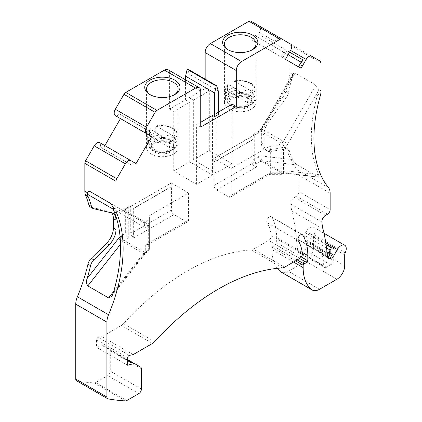 <?xml version="1.0" encoding="UTF-8"?>
<svg xmlns="http://www.w3.org/2000/svg" width="422" height="422" viewBox="0 0 422 422"><rect width="100%" height="100%" fill="white"/><g stroke="black" fill="none" stroke-linecap="round" stroke-linejoin="round"><path stroke-width="0.32" stroke-dasharray="2.11 1.58" d="M252.973 135.778L252.973 139.376A3.671 2.121 0 0 1 252.134 140.13L214.012 162.143L214.012 185.522A3.671 2.121 -120 0 0 216.607 190.016L228.545 196.91A3.671 2.121 -120 0 0 230.38 197.095A3.671 2.121 -120 0 0 231.145 195.412L231.145 168.436L213.854 158.456A3.671 2.121 -120 0 0 213.78 158.414L252.973 135.778L253.205 134.491L254.281 135.114L258.206 132.851A7.343 4.241 120 0 0 261.877 128.968L262.637 129.412L295.105 73.111L292.984 73.681L292.409 76.023A14.686 8.477 -60 0 1 291.792 79.12A131.242 75.77 120 0 0 288.469 92.75L285.868 91.252A131.242 75.77 120 0 1 289.197 77.622A14.686 8.477 -60 0 0 289.914 72.821L289.914 44.922A3.671 2.121 120 0 0 289.154 43.239L280.535 38.265A5.507 3.181 120 0 0 275.028 41.44L259.424 32.436A5.507 3.181 120 0 0 259.424 26.074L290.573 44.062M231.145 168.436L270.338 145.806L270.338 172.783L280.968 172.783A3.671 2.121 0 0 0 283.563 172.16A3.671 2.121 60 0 1 282.803 173.843A3.671 2.121 60 0 1 280.968 173.658L280.968 146.682L277.296 145.806L281.569 143.338A3.671 2.121 120 0 0 283.405 141.402L287.836 143.955A7.343 4.241 120 0 1 284.164 147.837A3.671 2.121 -120 0 0 281.569 143.338L260.801 131.353A3.671 2.121 -120 0 0 258.966 131.168L253.205 134.491L253.205 162.011L253.205 135.119M171.205 182.99A3.671 2.121 60 0 1 171.285 183.032L188.571 193.012L149.372 215.642L149.372 242.618L188.571 219.989A3.671 2.121 60 0 1 187.811 221.671A3.671 2.121 60 0 1 185.975 221.492L174.033 214.598A3.671 2.121 60 0 1 171.438 210.098L171.438 186.719L133.315 208.726A3.671 2.121 0 0 1 132.007 209.217L132.007 205.619L171.205 182.99L171.205 186.587L132.007 209.217M130.72 205.836L130.72 232.728L128.262 232.728A3.671 2.121 0 0 0 125.661 233.35A3.671 2.121 -120 0 0 128.262 237.844L128.262 206.632L132.007 205.619M113.497 209.296L144.023 226.983A3.671 2.996 -59.9 0 0 143.269 222.31L122.501 210.32A3.671 2.996 -59.9 0 0 118.065 211.997A7.343 4.241 120 0 0 121.742 211.638A3.671 2.121 60 0 1 122.501 209.956L128.262 206.632L125.661 209.37L125.661 233.35L121.388 235.819A7.343 4.241 120 0 0 120.08 236.768M188.571 193.012L188.571 219.989M232.153 163.773L216.191 172.994L193.35 159.801L209.312 150.585L232.153 163.773L232.153 104.129M216.191 172.994L216.191 113.344L218.269 112.146M212.556 175.088L196.594 184.308L173.748 171.116L189.715 161.9L212.556 175.088L212.556 115.443M196.594 184.308L196.594 124.659L200.745 127.054M200.745 122.259L196.594 124.659M99.729 142.652L129.28 159.711L129 163.578L131.68 165.123L133.421 162.101L129.28 159.711M104.867 145.616L103.126 148.639L100.447 147.088L100.726 143.227M120.47 118.593L122.211 115.575L119.531 114.024L116.324 116.203L115.333 115.628M185.559 79.837L185.559 99.856L169.597 109.071L169.597 73.101A7.343 4.241 120 0 0 168.077 69.741M193.35 159.801L193.35 100.156L189.193 97.756L189.193 74.077L187.605 68.997M189.193 97.756L205.161 88.541L205.161 79.13M250.805 21.1L259.424 26.074M259.424 32.436L258.428 34.161L255.22 35.691L252.541 40.327L271.631 51.352L274.311 46.71L274.031 43.171L275.028 41.44M320.345 95.604L317.75 94.106A131.242 75.77 120 0 0 318.768 174.724L287.203 170.926A3.671 2.912 96.9 0 1 284.17 173.073L318.805 177.24L297.315 164.97C295.068 163.245 293.564 161.499 292.81 159.738A131.242 75.77 120 0 1 289.387 150.865A7.343 4.241 120 0 0 288.094 149.119A7.343 4.241 120 0 0 286.142 148.829L270.903 151.456A14.686 8.477 120 0 1 266.994 150.876A14.686 8.477 120 0 1 263.956 144.155L263.956 134.692A14.686 8.477 120 0 1 268.381 122.311L286.427 97.308L283.832 95.805A7.343 4.241 120 0 0 285.868 91.252M283.832 95.805L265.786 120.813A14.686 8.477 120 0 0 261.36 133.188L261.36 142.657A14.686 8.477 120 0 0 264.399 149.377A14.686 8.477 120 0 0 268.308 149.958L283.542 147.331A7.343 4.241 120 0 1 285.499 147.621A7.343 4.241 120 0 1 286.791 149.367A131.242 75.77 120 0 0 297.368 169.749A14.686 8.477 120 0 1 298.998 175.257L298.998 191.725L330.146 209.713M321.907 221.988L290.758 204A5.138 2.97 120 0 1 294.382 197.39L296.402 196.225A3.671 2.121 120 0 0 298.998 191.725M290.758 204A55.066 31.792 120 0 0 291.834 210.958A235.682 136.074 -60 0 1 296.26 238.367A5.507 3.181 120 0 0 296.281 238.572L297.921 251.211A3.671 2.121 120 0 0 298.66 252.493A3.671 2.121 120 0 0 300.49 252.309L304.721 249.866A3.671 2.121 120 0 0 307.316 245.372L307.316 242.771A3.671 2.121 120 0 0 306.557 241.089A3.671 2.121 120 0 0 306.019 240.925A3.671 2.121 120 0 1 305.486 240.756A3.671 2.121 120 0 1 304.721 239.079L304.721 235.386A3.671 2.121 120 0 1 305.486 232.828L306.245 231.509A7.343 4.241 120 0 1 313.588 227.273A7.343 4.241 120 0 1 314.068 234.827A3.671 2.121 120 0 0 313.551 236.927L313.551 247.772A11.014 6.356 -60 0 1 305.76 261.26L288.368 271.299A14.686 8.477 -60 0 1 281.026 272.026M277.275 268.339A51.394 29.672 -60 0 1 272 249.613L272 247.26A1.102 0.638 -60 0 1 272.849 245.878L275.545 244.591A1.466 0.849 120 0 0 276.674 242.745L276.674 237.586A60.942 35.184 120 0 0 271.662 217.193A3.671 2.121 120 0 0 271.204 216.744A3.671 2.121 120 0 0 267.828 218.401A3.671 2.121 120 0 0 267.079 222.647A53.599 30.943 -60 0 1 271.219 235.587A3.671 2.121 -60 0 1 268.64 240.424L253.395 249.228L284.544 267.21M133.152 354.617L102.003 336.635L121.357 325.457A7.343 4.241 120 0 0 123.488 323.7A220.263 127.17 -60 0 1 251.269 249.929A7.343 4.241 120 0 0 253.395 249.228M102.003 336.635L98.226 337.389A1.836 1.06 120 0 0 96.522 339.8L96.522 347.29L102.414 345.644A3.671 2.121 120 0 1 103.601 345.745L109.52 349.158A3.671 2.121 -60 0 1 110.279 350.84L110.279 371.123A3.671 2.121 120 0 1 107.684 375.617L95.652 382.564A3.671 2.121 120 0 1 94.401 382.918A367.103 211.95 -60 0 1 76.931 380.892A3.671 2.121 120 0 1 76.519 380.744M111.54 212.841A14.686 8.477 120 0 0 110.353 211.891A14.686 8.477 120 0 0 108.971 211.353L90.925 207.181A7.343 4.241 120 0 1 90.234 206.907M174.128 94.924A15.788 9.115 180 0 1 173.516 95.298A15.788 9.115 180 0 1 151.192 95.298L151.192 95.298A15.788 9.115 180 0 1 150.58 94.924M151.192 154.046A15.788 9.115 0 0 0 168.394 156.024A15.788 9.115 0 0 0 178.137 147.605A15.788 9.115 0 0 0 162.354 138.49A15.788 9.115 0 0 0 146.566 147.605A15.788 9.115 0 0 0 151.192 154.046M280.968 146.682L283.563 148.18L283.563 172.16L284.518 171.612A3.671 2.121 -120 0 1 283.758 173.294L284.17 173.073A3.671 2.912 96.9 0 1 283.262 172.767A3.671 2.121 120 0 0 281.922 173.11A3.671 2.121 -120 0 0 283.758 173.294L282.803 173.843A3.671 3.671 0 0 1 280.968 174.333L269.695 174.333L270.338 172.783L231.145 195.412M148.301 226.276L149.372 222.658L149.372 248.758L149.372 242.618L148.301 244.486L145.706 244.739L145.706 251.755A3.671 2.121 -120 0 0 147.536 251.934A3.671 2.121 -120 0 0 148.301 250.257L148.301 226.276L147.7 226.625A3.671 2.121 60 0 0 145.105 222.125L124.337 210.135L171.285 183.032M111.176 203.757L143.269 222.31A3.671 2.121 120 0 0 145.105 222.125L149.372 219.662L149.372 222.658M331.444 247.814A3.671 2.121 120 0 0 330.679 250.373L330.679 254.065A3.671 2.121 120 0 0 331.444 255.743A3.671 2.121 120 0 0 331.977 255.911L306.019 240.925M328.538 258.48L323.347 255.479A5.507 3.181 120 0 1 322.239 253.559L323.88 266.198A3.671 2.121 120 0 0 324.613 267.479A3.671 2.121 120 0 0 326.449 267.295L330.679 264.852A3.671 2.121 120 0 0 333.274 260.358L333.274 257.758A3.671 2.121 120 0 0 332.515 256.075A3.671 2.121 120 0 0 331.977 255.911M323.347 255.479A5.507 3.181 120 0 0 327.24 254.355M317.75 94.106A14.686 8.477 120 0 0 318.367 91.01L318.293 89.206L315.872 85.102L295.105 73.111M318.805 177.235L318.768 174.724M286.427 97.308A7.343 4.241 120 0 0 288.469 92.75M301.039 68.327L298.438 66.829L300.184 67.836L302.864 63.194L302.585 59.655M282.84 57.825L286.981 50.645L283.774 52.175L281.094 56.817L285.436 59.323M252.003 49.965A15.788 9.115 180 0 1 251.391 50.339A15.788 9.115 180 0 1 229.067 50.339L229.067 50.339A15.788 9.115 180 0 1 228.455 49.965M148.09 130.514L144.883 132.687L149.024 135.082L150.77 132.06L119.531 114.024M252.134 140.13L252.134 163.509C252.419 165.345 254.002 166.432 256.877 166.764L256.877 163.588A3.671 2.121 60 0 1 254.281 159.094L254.281 135.114M214.012 185.522L252.134 163.509A3.671 2.121 0 0 0 253.205 162.011C253.432 163.936 254.651 165.519 256.877 166.764L216.607 190.016M297.315 164.97L262.495 160.777A3.671 2.121 120 0 0 261.155 161.12L281.922 173.11L280.968 173.658L268.819 173.658L269.695 174.333M270.338 145.806L277.296 145.806M149.372 219.662L149.372 215.642M147.347 250.805L148.301 250.257A3.671 2.121 0 0 0 149.372 248.758A3.671 2.996 -0 0 1 145.706 251.755L144.751 252.303A3.671 2.121 120 0 0 143.406 253.511A3.671 0.717 -141.9 0 0 144.952 253.986A3.671 0.717 -141.9 0 0 144.662 253.221A7.343 4.241 120 0 1 147.347 250.805A3.671 2.121 60 0 1 146.587 252.488A3.671 2.121 60 0 1 144.751 252.303L123.984 240.313L128.262 237.844L133.763 237.844L133.315 232.111A3.671 2.121 -0 0 1 130.72 232.728C130.904 234.674 131.917 236.378 133.763 237.844L174.033 214.598M140.668 367.145L109.52 349.158M127.671 359.639L103.601 345.745M127.671 365.273L96.522 347.29M320.303 61.222L289.154 43.239M280.535 38.265L290.6 44.078L280.535 38.265M274.031 43.171L289.576 52.143M274.311 46.71L288.115 54.681M301.123 62.187L302.864 63.194M271.631 51.352L300.184 67.836M252.541 40.327L281.094 56.817M255.22 35.691L283.774 52.175M258.428 34.161L286.981 50.645M116.324 116.203L144.883 132.687M122.211 115.575L150.77 132.06M136.016 163.604L133.421 162.101M103.126 148.639L131.68 165.123M100.447 147.088L129 163.578M193.35 100.156L209.312 90.936L205.161 88.541M218.269 90.862L189.193 74.077M169.597 109.071L173.748 111.471L189.715 102.251L185.559 99.856M173.748 171.116L173.748 111.471M189.715 161.9L189.715 102.251M209.312 150.585L209.312 90.936M218.269 114.541L216.191 113.344M213.78 158.414L213.78 162.006L252.973 139.376M150.876 129.586L168.125 139.545L169.48 141.829A14.686 8.477 180 0 1 151.973 140.41A14.686 8.477 180 0 1 147.668 134.412A14.686 8.477 180 0 1 149.515 130.298L149.763 129.612L150.876 129.586A12.85 7.417 180 0 0 153.27 138.163A12.85 7.417 180 0 0 168.125 139.545M173.832 136.248L156.583 126.289L155.744 126.146L155.227 127.001A14.686 8.477 180 0 1 177.04 134.412A14.686 8.477 180 0 1 175.193 138.532L173.832 136.248A12.85 7.417 180 0 0 171.438 127.671A12.85 7.417 180 0 0 156.583 126.289M169.48 147.521A14.686 8.477 0 0 0 175.193 144.224L155.227 132.698A14.686 8.477 0 0 0 149.515 135.995L169.48 147.521L169.48 141.829M149.515 135.995L149.515 130.298M155.227 132.698L155.227 127.001M175.193 144.224L175.193 138.532M154.568 149.404A11.014 6.356 0 0 0 166.569 150.781A11.014 6.356 0 0 0 173.368 144.904A11.014 6.356 0 0 0 162.354 138.548A11.014 6.356 0 0 0 151.34 144.904A11.014 6.356 0 0 0 154.568 149.404M170.14 143.105A11.014 6.356 180 0 1 173.368 147.605A11.014 6.356 180 0 1 166.569 153.476A11.014 6.356 180 0 1 154.568 152.099A11.014 6.356 180 0 1 151.34 147.605A11.014 6.356 180 0 1 158.139 141.729A11.014 6.356 180 0 1 170.14 143.105M228.771 84.637L246.026 94.597L247.382 96.881A14.686 8.477 180 0 1 229.869 95.462A14.686 8.477 180 0 1 225.57 89.469A14.686 8.477 180 0 1 227.416 85.355L227.664 84.664L228.771 84.637A12.85 7.417 180 0 0 231.172 93.215A12.85 7.417 180 0 0 246.026 94.597M251.734 91.3L234.484 81.34L233.646 81.203L233.129 82.058A14.686 8.477 180 0 1 254.941 89.469A14.686 8.477 180 0 1 253.094 93.584L251.734 91.3A12.85 7.417 180 0 0 249.339 82.723A12.85 7.417 180 0 0 234.484 81.34M247.382 102.578A14.686 8.477 0 0 0 253.094 99.281L233.129 87.75A14.686 8.477 0 0 0 227.416 91.046L247.382 102.578L247.382 96.881M227.416 91.046L227.416 85.355M233.129 87.75L233.129 82.058M253.094 99.281L253.094 93.584M232.469 104.456A11.014 6.356 0 0 0 244.47 105.832A11.014 6.356 0 0 0 251.269 99.961A11.014 6.356 0 0 0 240.255 93.6A11.014 6.356 0 0 0 229.241 99.961A11.014 6.356 0 0 0 232.469 104.456M248.041 98.162A11.014 6.356 180 0 1 251.269 102.657A11.014 6.356 180 0 1 244.47 108.533A11.014 6.356 180 0 1 232.469 107.151A11.014 6.356 180 0 1 229.241 102.657A11.014 6.356 180 0 1 236.04 96.786A11.014 6.356 180 0 1 248.041 98.162M229.067 109.087A15.788 9.115 0 0 0 246.269 111.06A15.788 9.115 0 0 0 256.012 102.641A15.788 9.115 0 0 0 240.229 93.531A15.788 9.115 0 0 0 224.441 102.641A15.788 9.115 0 0 0 229.067 109.087M292.984 73.681L261.297 128.631L258.966 131.168A3.671 2.121 -120 0 0 258.206 132.851M315.872 85.102L283.405 141.402L262.637 129.412A3.671 2.121 120 0 1 260.801 131.353L213.854 158.456M121.742 211.638L125.661 209.37M122.501 209.956A3.671 2.121 60 0 1 124.337 210.135A3.671 2.121 120 0 1 122.501 210.32L121.99 210.172L122.501 209.956M171.438 210.098L133.315 232.111L133.315 208.726M144.023 226.983A7.343 4.241 120 0 0 147.7 226.625M254.281 159.094A3.671 2.121 0 0 0 253.205 160.592A3.671 2.996 180 0 0 256.877 163.588L261.155 161.12A3.671 2.121 -120 0 1 258.559 156.625L254.281 159.094M318.082 176.96L283.262 172.767L262.495 160.777A3.671 2.912 96.9 0 1 261.244 155.94A7.343 4.241 120 0 0 258.559 156.625M287.203 170.926A7.343 4.241 120 0 0 284.518 171.612M284.164 147.837L283.563 148.18M121.388 235.819A3.671 2.121 60 0 0 123.984 240.313A3.671 2.121 120 0 0 122.644 241.521L120.502 244.254M120.312 239.854A3.671 0.717 -141.9 0 0 122.644 241.521L143.406 253.511L113.724 291.365M113.502 209.354L118.065 211.997M144.662 253.221L113.091 293.469M287.836 143.955L318.367 91.01M292.81 159.738L261.244 155.94M261.877 128.968L292.409 76.023M321.063 90.809L318.293 89.206M93.52 208.679L90.925 207.181M111.566 212.852L108.971 211.353M108.079 398.874L76.931 380.892M125.556 400.9L94.401 382.918M126.8 400.547L95.652 382.564M138.838 393.599L107.684 375.617M141.433 389.105L110.279 371.123M141.433 368.823L110.279 350.84M127.671 360.23L102.414 345.644M127.671 357.782L96.522 339.8M129.375 355.377L98.226 337.389M121.357 325.457L152.511 343.445M154.637 341.688L123.488 323.7M282.418 267.912L251.269 249.929M299.789 258.412L268.64 240.424M302.368 253.569L271.219 235.587M298.227 240.635L267.079 222.647M301.735 234.558L271.662 217.193M302.215 252.335L276.674 237.586M301.308 256.966L276.674 242.745M299.636 258.501L275.545 244.591M297.172 259.92L272.849 245.878M295.553 260.859L272 247.26M293.512 262.036L272 249.613M319.517 289.286L288.368 271.299M336.909 279.243L305.76 261.26M344.7 265.755L313.551 247.772M344.7 254.914L313.551 236.927M345.217 252.815L314.068 234.827M325.8 242.803L306.245 231.509M326.09 244.728L305.486 232.828M330.679 250.373L330.141 250.061M326.538 247.983L304.721 235.386M330.679 254.065L328.527 252.82M326.997 251.939L304.721 239.079M333.274 257.758L327.293 254.302M327.229 254.266L307.316 242.771M333.274 260.358L307.316 245.372M330.679 264.852L304.721 249.866M326.449 267.295L300.49 252.309M323.88 266.198L297.921 251.211M322.239 253.559L296.281 238.572M327.414 256.349L296.26 238.367M322.983 228.94L291.834 210.958M294.382 197.39L325.531 215.373M296.402 196.225L327.551 214.207M298.998 175.257L330.146 193.244M328.516 187.732L297.368 169.749M289.387 150.865L286.791 149.367M286.142 148.829L283.542 147.331M270.903 151.456L268.308 149.958M263.956 144.155L261.36 142.657M263.956 134.692L261.36 133.188M268.381 122.311L265.786 120.813M291.792 79.12L289.197 77.622M292.683 74.425L289.914 72.821M321.063 62.904L289.914 44.922M228.545 196.91L268.819 173.658M169.597 73.101L200.745 91.089M145.706 244.739L185.975 221.492M151.973 149.404A14.686 8.477 0 0 0 167.972 151.24A14.686 8.477 0 0 0 177.04 143.406A14.686 8.477 0 0 0 162.354 134.929A14.686 8.477 0 0 0 147.668 143.406A14.686 8.477 0 0 0 151.973 149.404M153.27 150.153A12.85 7.417 0 0 0 174.766 146.824A12.85 7.417 0 0 0 159.031 137.741A12.85 7.417 0 0 0 153.27 150.153M229.869 104.456A14.686 8.477 0 0 0 245.873 106.291A14.686 8.477 0 0 0 254.941 98.463A14.686 8.477 0 0 0 240.255 89.981A14.686 8.477 0 0 0 225.57 98.463A14.686 8.477 0 0 0 229.869 104.456M231.172 105.205A12.85 7.417 0 0 0 252.667 101.881A12.85 7.417 0 0 0 236.927 92.793A12.85 7.417 0 0 0 231.172 105.205M178.137 147.605L178.137 88.852M146.566 147.605L146.566 88.852M111.513 296.624L144.952 253.986L147.536 251.934A3.671 3.671 0 0 0 149.372 248.758M251.391 50.339L252.688 49.59M229.067 50.339L227.769 49.59M173.516 95.298L174.813 94.549M151.192 95.298L149.894 94.549M112.948 213.395L110.353 211.891M302.358 234.727L271.204 216.744M324.006 233.287L313.588 227.273M331.444 255.743L327.873 253.685M327.134 253.258L305.486 240.756M332.515 256.075L306.557 241.089M298.66 252.493L324.613 267.479M288.094 149.119L285.499 147.621M266.994 150.876L264.399 149.377M269.895 174.281L230.38 197.095M187.811 221.671L148.301 244.486M149.747 129.596L147.668 134.412L147.668 143.406C147.705 146.091 149.261 148.37 152.353 150.243C159.226 153.265 165.54 153.45 171.3 150.796L174.661 148.528C176.243 146.962 177.034 145.258 177.04 143.406L177.04 134.412C177.694 127.887 165.155 122.907 155.734 126.125M173.368 147.605L173.368 144.904M151.34 147.605L151.34 144.904M227.648 84.648L225.57 89.469L225.57 98.463C225.606 101.148 227.163 103.427 230.254 105.294C237.127 108.322 243.441 108.501 249.202 105.848L252.562 103.585C254.144 102.019 254.935 100.309 254.941 98.463L254.941 89.469C255.59 82.939 243.056 77.965 233.635 81.177M251.269 102.657L251.269 99.961M229.241 102.657L229.241 99.961M256.012 102.641L256.012 43.893M224.441 102.641L224.441 43.893"/><path stroke-width="0.63" d="M205.161 79.13L205.161 52.571A7.343 4.241 120 0 1 210.351 43.577L248.969 21.279A3.671 2.121 120 0 1 250.805 21.1L281.954 39.082A3.671 2.121 120 0 0 280.118 39.267L241.5 61.565A7.343 4.241 120 0 0 236.309 70.553L236.309 106.523L232.153 104.129L218.269 112.146M216.681 85.782L187.605 68.997L187.146 69.266L216.222 86.051L216.681 85.782L218.269 90.862L218.269 114.541L214.634 116.641L212.556 115.443L200.745 122.259M104.867 145.616L120.47 118.593M199.226 87.723L168.077 69.741A7.343 4.241 120 0 0 164.406 70.105L125.788 92.402A3.671 2.121 120 0 0 123.952 94.338L115.333 109.266A5.507 3.181 120 0 0 115.333 115.628L146.481 133.61A5.507 3.181 120 0 1 146.481 127.254L155.101 112.326A3.671 2.121 120 0 1 156.937 110.385L195.555 88.087A7.343 4.241 120 0 1 199.226 87.723A7.343 4.241 120 0 1 200.745 91.089L200.745 127.054L236.309 106.523M187.146 69.266L185.559 76.176L185.559 79.837M116.752 178.743L85.603 160.761L94.222 145.827A5.507 3.181 120 0 1 99.729 142.652L130.878 160.634A5.507 3.181 120 0 0 125.371 163.815L116.752 178.743A3.671 2.121 120 0 0 115.992 181.302L115.992 209.201A14.686 8.477 120 0 0 116.709 213.173A131.242 75.77 120 0 1 108.538 314.733A14.686 8.477 120 0 0 106.908 322.128L106.908 397.044A3.671 2.121 120 0 0 107.668 398.727A3.671 2.121 120 0 0 108.079 398.874A367.103 211.95 -60 0 0 125.556 400.9A3.671 2.121 120 0 0 126.8 400.547L138.838 393.599A3.671 2.121 120 0 0 141.433 389.105L141.433 368.823A3.671 2.121 120 0 0 140.668 367.145L134.75 363.727A3.671 2.121 120 0 0 133.563 363.627L127.671 365.273L127.671 357.782A1.836 1.06 120 0 1 129.375 355.377L133.152 354.617L152.511 343.445A7.343 4.241 120 0 0 154.637 341.688A220.263 127.17 120 0 1 282.418 267.912A7.343 4.241 120 0 0 284.544 267.21L299.789 258.412A3.671 2.121 120 0 0 302.368 253.569A53.599 30.943 120 0 0 298.227 240.635A3.671 2.121 120 0 1 298.976 236.383A3.671 2.121 120 0 1 302.358 234.727A3.671 2.121 120 0 1 302.817 235.181A60.942 35.184 120 0 1 307.823 255.568L307.823 260.727A1.466 0.849 120 0 1 306.694 262.574L303.998 263.861A1.102 0.638 120 0 0 303.149 265.243L303.149 267.601A51.394 29.672 120 0 0 311.531 289.566A14.686 8.477 120 0 0 312.18 290.009L281.026 272.026A14.686 8.477 -60 0 1 280.382 271.578A51.394 29.672 -60 0 1 277.275 268.339M108.538 314.733L77.39 296.75A14.686 8.477 120 0 0 75.754 304.146L75.754 379.061A3.671 2.121 120 0 0 76.519 380.744L107.668 398.727M77.39 296.75A131.242 75.77 120 0 0 87.961 264.161A7.343 4.241 120 0 1 91.21 258.37L106.45 243.404A14.686 8.477 120 0 0 113.397 228.08L113.397 218.617A14.686 8.477 120 0 0 111.54 212.841M115.992 209.201L113.223 207.603L110.801 203.494L90.034 191.504C88.889 190.939 88.082 191.377 87.612 192.817L87.539 194.305A14.686 8.477 -60 0 0 88.156 196.684A131.242 75.77 120 0 1 91.479 206.479L88.884 204.981A7.343 4.241 120 0 0 90.234 206.907L92.829 208.405A7.343 4.241 120 0 0 93.52 208.679L111.566 212.852A14.686 8.477 120 0 1 112.948 213.395A14.686 8.477 120 0 1 115.992 220.115L115.992 229.579L113.397 228.08M88.884 204.981A131.242 75.77 120 0 0 85.56 195.186A14.686 8.477 -60 0 1 84.843 191.219L84.843 163.319A3.671 2.121 120 0 1 85.603 160.761M150.58 94.924A15.788 9.115 180 0 1 146.566 88.852A15.788 9.115 180 0 1 156.314 80.433A15.788 9.115 180 0 1 173.516 82.411A15.788 9.115 180 0 1 178.137 88.852A15.788 9.115 180 0 1 174.128 94.924M130.878 160.634L136.016 163.604L151.619 136.58L146.481 133.61M312.18 290.009A14.686 8.477 120 0 0 319.517 289.286L336.909 279.243A11.014 6.356 120 0 0 344.7 265.755L344.7 254.914A3.671 2.121 120 0 1 345.217 252.815A7.343 4.241 120 0 0 344.737 245.256A7.343 4.241 120 0 0 337.394 249.497L334.045 255.299L328.854 252.303L331.444 247.814L326.09 244.728M250.805 21.1L290.573 44.062A5.507 3.181 120 0 1 290.573 50.418L285.436 59.323L301.039 68.327L306.177 59.428A5.507 3.181 120 0 1 311.684 56.247L320.303 61.222A3.671 2.121 120 0 1 321.063 62.904L321.063 90.809A14.686 8.477 120 0 1 320.345 95.604A131.242 75.77 120 0 0 328.516 187.732A14.686 8.477 120 0 1 330.146 193.244L330.146 209.713A3.671 2.121 120 0 1 327.551 214.207L325.531 215.373A5.138 2.97 120 0 0 321.907 221.988A55.066 31.792 120 0 0 322.983 228.94A235.682 136.074 120 0 1 327.414 256.349A5.507 3.181 120 0 0 328.538 258.48A5.507 3.181 120 0 0 334.045 255.299M113.223 207.603L113.497 209.296A14.686 8.477 120 0 0 114.114 211.67A131.242 75.77 120 0 1 113.091 293.469L111.513 296.624L108.586 297.911L87.818 285.921C86.331 283.763 86.099 281.284 87.132 278.483A131.242 75.77 120 0 0 90.556 265.66L87.961 264.161M91.479 206.479A7.343 4.241 120 0 0 92.829 208.405M90.556 265.66A7.343 4.241 120 0 1 93.805 259.873L109.045 244.902A14.686 8.477 120 0 0 115.992 229.579M327.24 254.355A5.507 3.181 120 0 0 328.854 252.303M298.438 66.829L302.585 59.655L289.576 52.143M228.455 49.965A15.788 9.115 180 0 1 224.441 43.893A15.788 9.115 180 0 1 234.189 35.474A15.788 9.115 180 0 1 251.391 37.447A15.788 9.115 180 0 1 256.012 43.893A15.788 9.115 180 0 1 252.003 49.965M252.688 35.2A17.618 10.175 180 0 1 252.688 49.59A17.618 10.175 180 0 1 227.769 49.59A17.618 10.175 180 0 1 227.769 35.2A17.618 10.175 180 0 1 252.688 35.2M174.813 80.159A17.618 10.175 180 0 1 174.813 94.549A17.618 10.175 180 0 1 149.894 94.549A17.618 10.175 180 0 1 149.894 80.159A17.618 10.175 180 0 1 174.813 80.159M149.024 135.082L151.619 136.58M134.75 363.727L127.671 359.639M288.115 54.681L301.123 62.187M216.222 86.051L214.634 92.961L185.559 76.176M214.634 116.641L214.634 92.961M120.08 236.768A7.343 4.241 120 0 0 118.703 238.235A3.671 0.717 -141.9 0 0 120.312 239.854M90.034 191.504L111.176 203.757M87.539 194.305L113.502 209.354M118.703 238.235L87.132 278.483M120.502 244.254L87.818 285.921M113.724 291.365L108.586 297.911M116.709 213.173L114.114 211.67M94.222 145.827L125.371 163.815M115.992 181.302L84.843 163.319M87.612 192.817L84.843 191.219M88.156 196.684L85.56 195.186M115.992 220.115L113.397 218.617M109.045 244.902L106.45 243.404M93.805 259.873L91.21 258.37M75.754 304.146L106.908 322.128M75.754 379.061L106.908 397.044M133.563 363.627L127.671 360.23M302.817 235.181L301.735 234.558M307.823 255.568L302.215 252.335M307.823 260.727L301.308 256.966M306.694 262.574L299.636 258.501M303.998 263.861L297.172 259.92M303.149 265.243L295.553 260.859M303.149 267.601L293.512 262.036M311.531 289.566L280.382 271.578M337.394 249.497L325.8 242.803M330.141 250.061L326.538 247.983M328.527 252.82L326.997 251.939M290.573 50.418L306.177 59.428M248.969 21.279L280.118 39.267M210.351 43.577L241.5 61.565M164.406 70.105L195.555 88.087M125.788 92.402L156.937 110.385M123.952 94.338L155.101 112.326M115.333 109.266L146.481 127.254M205.161 52.571L236.309 70.553M344.737 245.256L324.006 233.287M327.873 253.685L327.134 253.258"/></g></svg>
